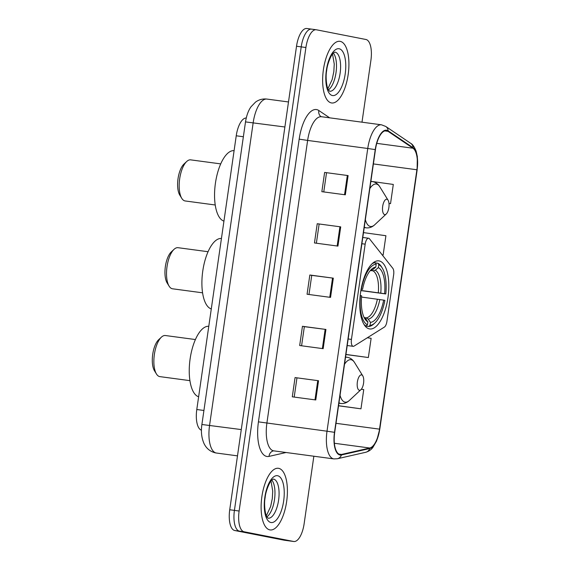 <?xml version="1.0" encoding="UTF-8"?>
<svg xmlns="http://www.w3.org/2000/svg" width="570" height="570" viewBox="0 0 570 570"><rect width="100%" height="100%" fill="white"/><g stroke="black" fill="none" stroke-linecap="round" stroke-linejoin="round"><path stroke-width="0.85" d="M353.094 346.318A6.477 2.622 97.6 0 0 353.158 346.332A6.477 2.622 97.6 0 0 354.034 346.104L384.358 327.094A6.477 2.622 97.6 0 0 386.923 321.402L393.656 274.69A6.477 2.622 97.6 0 0 392.823 268.335L369.495 238.809A6.477 2.622 97.6 0 0 368.605 238.239A6.477 2.622 97.6 0 0 365.163 244.16L351.441 339.399A6.477 2.622 97.6 0 0 353.094 346.318M369.396 328.89A34.335 13.908 97.6 0 0 369.738 328.947A34.335 13.908 97.6 0 0 388.028 297.177A34.335 13.908 97.6 0 0 379.193 260.932A34.335 13.908 97.6 0 0 378.858 260.882A34.335 13.908 97.6 0 0 360.561 292.652A34.335 13.908 97.6 0 0 369.396 328.89M201.452 430.186A19.437 7.873 -82.4 0 1 196.792 409.517L236.237 135.788A19.437 7.873 -82.4 0 1 246.24 118.011M307.031 28.529A19.437 7.873 97.6 0 0 306.838 28.5A19.437 7.873 97.6 0 0 296.521 46.248L229.724 509.758A19.437 7.873 97.6 0 0 234.69 530.506L284.223 540.21A19.437 7.873 97.6 0 0 284.416 540.239A19.437 7.873 97.6 0 0 284.608 540.26M306.838 28.5L311.534 29.127A19.437 7.873 97.6 0 1 311.726 29.163A19.437 7.873 97.6 0 0 311.534 29.127A19.437 7.873 97.6 0 0 301.216 46.875L234.42 510.385A19.437 7.873 97.6 0 0 239.393 531.133L288.919 540.837A19.437 7.873 97.6 0 0 289.111 540.873A19.437 7.873 97.6 0 0 289.304 540.887M269.824 529.886A31.101 12.597 97.6 0 0 270.13 529.936A31.101 12.597 97.6 0 0 286.696 501.165A31.101 12.597 97.6 0 0 278.694 468.341A31.101 12.597 97.6 0 0 278.388 468.291A31.101 12.597 97.6 0 0 261.822 497.061A31.101 12.597 97.6 0 0 269.824 529.886A31.101 12.597 97.6 0 0 270.13 529.936A31.101 12.597 97.6 0 0 286.696 501.165A31.101 12.597 97.6 0 0 278.694 468.341A31.101 12.597 97.6 0 0 278.388 468.291A31.101 12.597 97.6 0 0 261.822 497.061A31.101 12.597 97.6 0 0 269.824 529.886M331.348 102.921A31.101 12.597 97.6 0 0 331.655 102.971A31.101 12.597 97.6 0 0 348.22 74.193A31.101 12.597 97.6 0 0 340.219 41.375A31.101 12.597 97.6 0 0 339.912 41.325A31.101 12.597 97.6 0 0 323.347 70.096A31.101 12.597 97.6 0 0 331.348 102.921A31.101 12.597 97.6 0 0 331.655 102.971A31.101 12.597 97.6 0 0 348.22 74.193A31.101 12.597 97.6 0 0 340.219 41.375A31.101 12.597 97.6 0 0 339.912 41.325A31.101 12.597 97.6 0 0 323.347 70.096A31.101 12.597 97.6 0 0 331.348 102.921M340.005 454.497A20.734 8.4 -82.4 0 1 334.704 432.366L375.445 149.639A20.734 8.4 -82.4 0 1 386.453 130.708A20.734 8.4 -82.4 0 1 388.049 131.335L412.986 148.221A20.734 8.4 -82.4 0 1 416.898 169.76L379.52 429.146A20.734 8.4 -82.4 0 1 369.788 448.013L341.487 454.461A20.734 8.4 -82.4 0 1 340.204 454.525A20.734 8.4 -82.4 0 1 340.005 454.497M339.934 455.01A21.247 8.607 97.6 0 0 341.444 454.974L369.752 448.526A21.247 8.607 97.6 0 0 379.727 429.189L417.105 169.796A21.247 8.607 97.6 0 0 413.1 147.723L388.156 130.836A21.247 8.607 97.6 0 0 375.238 149.604L334.497 432.324A21.247 8.607 97.6 0 0 339.934 455.01M361.993 122.201L370.92 60.242A19.437 7.873 97.6 0 0 365.954 39.494L316.421 29.79A19.437 7.873 97.6 0 0 316.236 29.761L311.534 29.127A19.437 7.873 97.6 0 0 301.216 46.875L234.42 510.385A19.437 7.873 97.6 0 0 239.393 531.133L288.919 540.837A19.437 7.873 97.6 0 0 289.111 540.873L284.416 540.239M324.622 172.432L348.106 175.581L324.622 172.432L321.851 191.67L345.334 194.812L348.106 175.581M317.226 223.725L340.71 226.867L317.226 223.725L314.462 242.955L337.939 246.105L340.71 226.867M295.06 377.582L318.544 380.732L295.06 377.582L292.289 396.82L315.773 399.962L318.544 380.732M301.587 345.783L304.344 326.66L325.933 329.446L302.449 326.296L299.678 345.527L323.161 348.676L325.933 329.446M304.344 326.667L302.449 326.296M308.983 294.498L311.74 275.374L333.322 278.16L309.838 275.011L307.066 294.241L330.55 297.39L333.322 278.16M311.733 275.381L309.838 275.011M316.236 29.761A19.437 7.873 97.6 0 0 305.912 47.51L239.122 511.019A19.437 7.873 97.6 0 0 244.088 531.767L293.621 541.471A19.437 7.873 97.6 0 0 293.807 541.5A19.437 7.873 97.6 0 0 304.131 523.752L313.856 456.228M390.528 203.668L388.997 203.462L390.528 203.668L393.3 184.438L370.878 181.331M345.926 354.526L368.355 357.533L371.127 338.302L367.322 337.775M338.53 405.811L360.967 408.818L363.738 389.588L361.316 389.253M383.14 254.961L382.149 254.819L383.14 254.961L385.911 235.724L363.489 232.617M296.956 377.953L294.198 397.076M319.129 224.088L316.371 243.212M326.517 172.803L323.76 191.926M368.355 357.533L345.94 354.426M360.967 408.818L338.544 405.712M178.232 247.729A20.734 8.4 97.6 0 0 178.032 247.694A20.734 8.4 97.6 0 0 174.057 249.325L171.314 251.89A17.492 7.089 97.6 0 0 165.314 266.91A17.492 7.089 97.6 0 0 167.145 282.977L169.119 286.168A20.734 8.4 97.6 0 0 172.318 288.755A20.734 8.4 97.6 0 0 172.525 288.791L202.571 292.816M174.057 249.325A20.734 8.4 97.6 0 0 166.953 267.123A20.734 8.4 97.6 0 0 169.119 286.168M375.338 262.884L377.796 263.212L378.786 264.658A30.837 12.497 97.6 0 1 382.278 268.092A30.837 12.497 97.6 0 1 385.797 293.942L384.6 293.707A27.859 11.286 97.6 0 0 378.359 267.629L375.274 270.201L373.058 270.871L370.6 270.543M360.903 290.436L384.6 293.707M383.674 300.119L384.871 300.354A30.837 12.497 97.6 0 1 374.939 322.891A30.837 12.497 97.6 0 1 370.037 325.356L370.464 322.385A27.859 11.286 97.6 0 0 383.674 300.119L361.53 297.055M364.593 317.647L366.289 317.875L368.227 319.1L370.464 322.385M221.438 238.481A35.632 14.435 97.6 0 0 202.77 271.049A35.632 14.435 97.6 0 0 211.285 308.94M385.797 293.942L360.874 290.6M361.131 289.118L361.373 289.161A30.837 12.497 97.6 0 1 376.207 264.152L375.217 262.706A32.134 13.017 97.6 0 0 372.167 263.682M375.217 262.706L373.592 262.492M382.278 268.092L381.494 266.81A32.134 13.017 97.6 0 0 377.796 263.212M370.037 325.356L368.676 326.489A32.134 13.017 97.6 0 0 373.842 323.917L374.939 322.891M368.676 326.489L365.085 326.004M376.207 264.152L375.78 267.123A27.859 11.286 97.6 0 0 371.483 269.339A27.859 11.286 97.6 0 0 362.563 289.389L361.373 289.161M378.359 267.629L378.786 264.658M362.563 289.389L361.081 289.268M370.13 270.786L372.695 269.695L375.78 267.123M364.943 325.826L366.097 325.983L367.458 324.85A30.837 12.497 97.6 0 1 360.447 295.566L360.212 295.531M364.023 324.48A32.134 13.017 97.6 0 0 366.097 325.983M360.447 295.566L361.644 295.802A27.859 11.286 97.6 0 0 364.85 318.844A27.859 11.286 97.6 0 0 367.885 321.886L367.458 324.85M367.885 321.886L365.648 318.594L363.924 317.091M165.578 335.559A20.734 8.4 97.6 0 0 165.371 335.523A20.734 8.4 97.6 0 0 161.403 337.155L158.652 339.72A17.492 7.089 97.6 0 0 152.66 354.74A17.492 7.089 97.6 0 0 154.491 370.806L156.465 373.998A20.734 8.4 97.6 0 0 159.664 376.585A20.734 8.4 97.6 0 0 159.864 376.62L189.91 380.646M161.403 337.155A20.734 8.4 97.6 0 0 154.299 354.953A20.734 8.4 97.6 0 0 156.465 373.998M361.572 374.889A7.773 3.149 97.6 0 0 357.369 381.978A7.773 3.149 97.6 0 0 359.357 390.279A7.773 3.149 97.6 0 0 360.924 389.68A7.773 3.149 97.6 0 0 363.589 383.004A7.773 3.149 97.6 0 0 362.777 375.865A7.773 3.149 97.6 0 0 361.572 374.889M208.784 326.311A35.632 14.435 97.6 0 0 190.116 358.879A35.632 14.435 97.6 0 0 198.631 396.77M190.893 159.899A20.734 8.4 97.6 0 0 190.686 159.864A20.734 8.4 97.6 0 0 186.711 161.495L183.968 164.06A17.492 7.089 97.6 0 0 177.975 179.08A17.492 7.089 97.6 0 0 179.799 195.147L181.773 198.339A20.734 8.4 97.6 0 0 184.979 200.925A20.734 8.4 97.6 0 0 185.179 200.961L215.225 204.986M186.711 161.495A20.734 8.4 97.6 0 0 179.607 179.301A20.734 8.4 97.6 0 0 181.773 198.339M386.887 199.236A7.773 3.149 97.6 0 0 382.684 206.319A7.773 3.149 97.6 0 0 384.672 214.619A7.773 3.149 97.6 0 0 386.232 214.021A7.773 3.149 97.6 0 0 388.897 207.345A7.773 3.149 97.6 0 0 388.084 200.205A7.773 3.149 97.6 0 0 386.887 199.236M234.092 150.651A35.632 14.435 97.6 0 0 215.424 183.219A35.632 14.435 97.6 0 0 223.939 221.11M203.917 410.471L196.792 409.517M243.369 136.743L236.237 135.788M365.163 244.16L361.893 243.718M351.441 339.399L348.163 338.965M284.886 126.989L245.506 121.902C246.561 115.411 248.42 110.345 251.078 106.711L255.517 102.108C258.944 99.608 262.749 98.596 266.931 99.073A25.914 10.502 97.6 0 0 253.173 122.735L209.568 425.334A25.914 10.502 97.6 0 0 216.187 453A25.914 10.502 97.6 0 0 216.443 453.036L237.49 455.857M241.281 429.58L201.901 424.493L245.506 121.902M284.223 540.21L293.621 541.471M234.69 530.506L244.088 531.767M229.724 509.758L239.122 511.019M296.521 46.248L305.912 47.51M299.179 139.137L307.629 140.427L266.888 423.147A25.914 10.502 97.6 0 0 273.514 450.813A25.914 10.502 97.6 0 0 273.764 450.856L273.458 450.856A6.477 5.857 77.2 0 0 269.033 456.392A32.39 13.124 -82.4 0 1 258.438 421.857L299.179 139.137A32.39 13.124 -82.4 0 1 316.699 109.604A32.39 13.124 -82.4 0 1 318.865 110.53L329.724 117.876M321.394 116.764A25.914 10.502 97.6 0 0 307.629 140.427L367.75 148.485A25.914 10.502 -82.4 0 1 381.508 124.816L321.095 116.672A6.477 5.807 124.1 0 1 318.865 110.53M273.764 450.856L333.885 458.907A25.914 10.502 -82.4 0 1 333.628 458.871A25.914 10.502 -82.4 0 1 327.009 431.205L334.497 432.324M333.885 458.907L337.383 458.743A6.477 5.857 -102.8 0 0 341.444 454.974M337.383 458.743L365.684 452.295C368.769 451.39 371.177 449.759 372.908 447.379L376.628 440.931L379.727 429.189M417.105 169.796L417.34 156.586L416.107 151.136C414.347 146.803 412.545 144.203 410.714 143.341L385.769 126.462L381.508 124.816M413.1 147.723A6.477 5.807 -55.9 0 0 410.714 143.341M365.684 452.295A6.477 5.857 -102.8 0 0 369.752 448.526M388.156 130.836A6.477 5.807 -55.9 0 0 385.769 126.462M375.238 149.604L367.75 148.485L327.009 431.205L258.438 421.857M286.076 452.502L269.033 456.392M416.898 169.76L373.386 163.925M412.986 148.221L376.77 143.362M388.049 131.335L384.757 130.893M341.487 454.461L338.993 454.133M369.788 448.013L334.376 443.268M379.52 429.146L336.008 423.318M332.538 278.053L329.766 297.284M325.149 329.339L322.378 348.569M317.754 380.632L314.989 399.862M339.927 226.767L337.155 245.998M347.322 175.482L344.551 194.712M268.114 518.216A19.75 8.001 97.6 0 0 278.63 499.94A19.75 8.001 97.6 0 0 273.55 479.099A19.75 8.001 97.6 0 0 273.358 479.071L272.018 479.904C270.7 480.011 265.784 489.894 265.136 497.596C263.596 505.298 265.762 516.627 267.024 517.04L268.114 518.216M266.903 516.826A19.75 8.001 97.6 0 0 274.555 499.156A19.75 8.001 97.6 0 0 271.826 480.09M277.626 475.729A23.634 9.576 97.6 0 0 264.843 497.268A23.634 9.576 97.6 0 0 270.885 522.498A23.634 9.576 97.6 0 0 283.668 500.959A23.634 9.576 97.6 0 0 277.626 475.729M378.302 292.766A23.969 9.711 97.6 0 0 373.058 270.871M366.289 317.875A23.969 9.711 97.6 0 0 377.376 299.179M372.695 269.695A24.923 10.096 97.6 0 0 370.208 270.686M380.76 293.123A24.923 10.096 97.6 0 0 375.274 270.201M368.227 319.1A24.923 10.096 97.6 0 0 379.834 299.535M363.974 317.212A24.923 10.096 97.6 0 0 365.648 318.594M347.272 357.29A23.32 9.448 97.6 0 0 347.045 357.255L347.593 357.347C350.443 357.953 352.737 359.634 354.462 362.399A21.425 8.678 97.6 0 0 351.149 359.727A21.425 8.678 97.6 0 0 344.522 364.266M340.048 395.309A21.425 8.678 97.6 0 0 345.042 402.128A21.425 8.678 97.6 0 0 349.353 400.475C346.788 402.84 343.952 403.845 340.846 403.489A23.32 9.448 97.6 0 1 340.618 403.453A23.32 9.448 97.6 0 1 338.979 402.726M345.555 357.055L347.045 357.255A23.32 9.448 97.6 0 0 345.52 357.347M372.58 181.63A23.32 9.448 97.6 0 0 372.353 181.595L372.901 181.688C375.758 182.293 378.045 183.975 379.77 186.739A21.425 8.678 97.6 0 0 376.464 184.067A21.425 8.678 97.6 0 0 369.83 188.606M365.356 219.649A21.425 8.678 97.6 0 0 370.35 226.468A21.425 8.678 97.6 0 0 374.668 224.815C372.103 227.181 369.267 228.185 366.161 227.829A23.32 9.448 97.6 0 1 365.933 227.793A23.32 9.448 97.6 0 1 364.287 227.074M370.87 181.395L372.353 181.595A23.32 9.448 97.6 0 0 370.828 181.688M329.638 91.243A19.75 8.001 97.6 0 0 340.162 72.974A19.75 8.001 97.6 0 0 335.075 52.134A19.75 8.001 97.6 0 0 334.882 52.105L333.543 52.932C332.224 53.046 327.315 62.928 326.667 70.63C325.121 78.332 327.287 89.661 328.555 90.074L329.638 91.243M328.427 89.861A19.75 8.001 97.6 0 0 336.079 72.183A19.75 8.001 97.6 0 0 333.35 53.117M339.157 48.756A23.634 9.576 97.6 0 0 326.375 70.302A23.634 9.576 97.6 0 0 332.417 95.532A23.634 9.576 97.6 0 0 345.192 73.993A23.634 9.576 97.6 0 0 339.157 48.756M353.158 346.332L347.216 345.534M368.605 238.239L362.791 237.462M216.443 453.036L215.546 452.894C210.173 451.604 206.304 448.433 203.939 443.375C201.516 437.689 200.84 431.39 201.901 424.493M266.931 99.073L288.491 101.959M379.784 429.217L417.162 169.824M293.807 541.5L289.111 540.873M266.354 515.715L270.65 506.523L272.303 498.558L272.724 491.062L271.007 481.016M178.032 247.694L208.079 251.719M165.371 335.523L195.417 339.549M338.908 403.225L340.846 403.489M362.777 375.865L354.462 362.399M360.924 389.68L349.353 400.475M190.686 159.864L220.733 163.889M364.216 227.565L366.161 227.829M388.084 200.205L379.77 186.739M386.232 214.021L374.668 224.815M327.878 88.749L332.175 79.551L333.828 71.592L334.255 64.096L332.531 54.05"/></g></svg>
